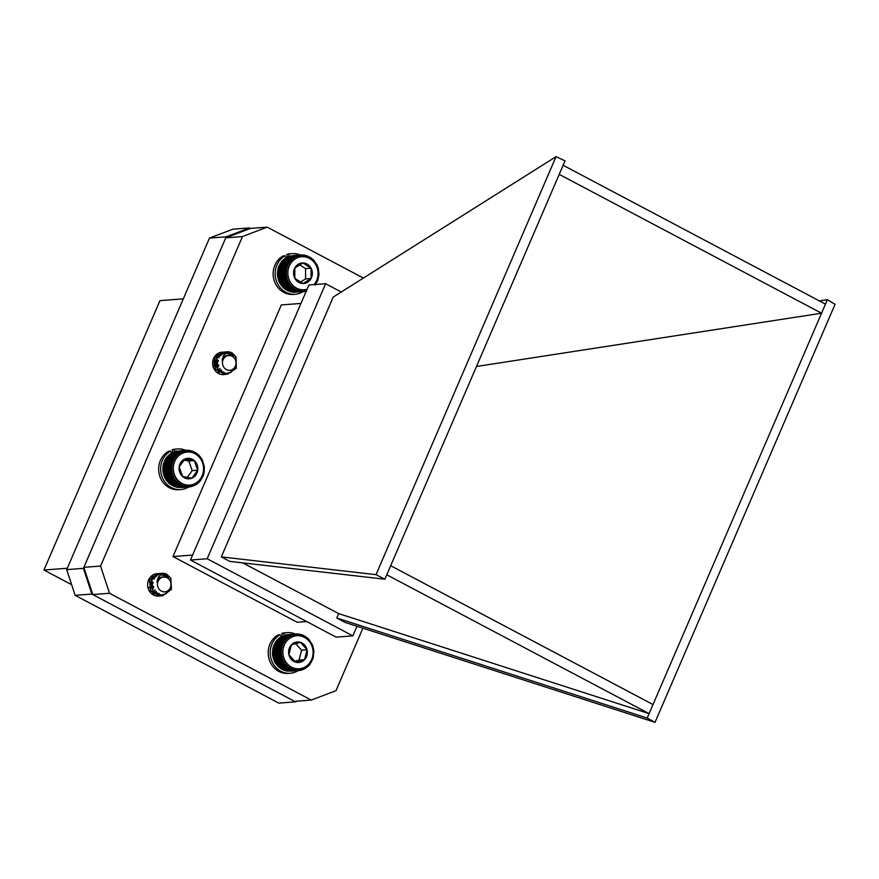 <?xml version="1.0" encoding="UTF-8"?>
<svg xmlns="http://www.w3.org/2000/svg" width="879" height="879" viewBox="0 0 879 879"><rect width="100%" height="100%" fill="white"/><g stroke="black" fill="none" stroke-linecap="round" stroke-linejoin="round"><path stroke-width="1.32" d="M362.895 628.188L335.987 690.674L311.287 700.08L294.575 701.354L92.778 594.556L83.846 567.34L225.771 237.813L250.471 228.408L249.537 227.914L226.2 236.803L83.417 568.35L91.855 594.061L295.498 701.838L297.344 701.134M295.498 701.838L278.786 703.112L75.144 595.336L91.855 594.061M75.144 595.336L66.705 569.625L83.417 568.35M66.705 569.625L209.488 238.077L226.2 236.803M209.488 238.077L232.825 229.188L249.537 227.914M183.315 298.849L159.967 300.629L43.95 570.021L67.298 568.241M71.638 584.678L43.95 570.021M384.87 579.217L376.014 574.668L556.044 156.66L333.207 297.08L221.31 556.89L229.815 561.395L384.87 579.217L390.683 565.702L653.009 704.54L827.37 299.695L819.404 300.926M376.014 574.668L221.31 556.89M655.02 722.34L647.197 718.055L336.767 618.003L345.282 622.508L655.02 722.34L835.05 304.332L827.37 299.695M386.771 574.778L649.098 713.627L653.009 704.54M390.683 565.702L563.131 165.285L825.458 304.134M559.22 174.372L821.546 313.21L476.484 366.477M563.131 165.285L565.043 160.857L556.044 156.66M336.767 618.003L338.657 613.608L649.098 713.627L647.197 718.055M341.272 291.993L325.615 283.719L308.903 284.994L190.457 560.033L336.141 637.143L352.864 635.869L356.984 626.287M242.835 562.901L338.657 613.608M325.615 283.719L207.169 558.758L352.864 635.869M207.169 558.758L190.457 560.033M306.672 621.541L297.135 622.266L172.965 556.55L192.6 555.056M172.965 556.55L281.335 304.936L300.959 303.442M150.803 582.513A11.24 10.251 -94.4 0 1 151.386 587.051M151.375 587.227A11.24 10.251 -94.4 0 1 151.309 587.875M215.816 361.027A11.24 10.251 -94.4 0 1 216.388 365.664A11.24 10.251 -94.4 0 1 216.322 366.345M163.659 594.259A11.24 10.251 -94.4 0 1 158.725 596.105A11.24 10.251 -94.4 0 1 147.661 585.667A11.24 10.251 -94.4 0 1 157.022 573.679A11.24 10.251 -94.4 0 1 158.484 573.69M311.287 700.08L109.49 593.281L100.569 566.065L242.483 236.539L267.183 227.134L363.39 278.061M228.683 372.729A11.24 10.251 -94.4 0 1 223.727 374.597A11.24 10.251 -94.4 0 1 212.663 364.159A11.24 10.251 -94.4 0 1 222.024 352.171A11.24 10.251 -94.4 0 1 223.486 352.171M92.778 594.556L109.49 593.281M83.846 567.34L100.569 566.065M225.771 237.813L242.483 236.539M250.471 228.408L267.183 227.134M232.243 353.039C226.485 351.556 223.112 354.039 222.101 360.467A7.933 7.23 -94.4 0 1 225.672 355.83L232.243 355.457L224.321 352.347L226.76 351.809A11.24 10.251 -94.4 0 1 232.243 353.039L236.033 356.973L236.308 368.224L227.408 374.311L217.893 369.169L216.915 357.973L225.837 351.93M228.815 352.545L233.287 356.083M231.43 371.993L225.321 374.465L215.794 369.334L214.828 358.138L222.805 352.116L224.793 352.182M228.595 372.74L223.607 374.597M221.365 352.248L222.826 352.369M217.212 353.929L219.97 356.083M221.365 369.949L218.344 373.388M216.201 354.753L219.069 357.808M220.08 368.356L217.267 372.696M231.518 352.809L235.781 356.984L236.044 368.235L227.145 374.333L217.629 369.191L216.663 357.995L224.639 351.974L225.705 351.963M230.946 372.202L225.057 374.487L215.542 369.356L214.575 358.16L222.541 352.138L224.661 352.226M217.091 354.017L219.86 356.27M221.2 369.784L218.212 373.311M224.321 352.347A11.24 10.251 -94.4 0 1 226.804 351.809L226.727 351.82M226.2 369.488A7.428 6.768 85.6 0 0 235.286 366.301A7.428 6.768 85.6 0 0 232.254 356.303A7.428 6.768 85.6 0 0 223.167 359.489A7.428 6.768 85.6 0 0 226.2 369.488M222.101 360.467L226.551 355.325M217.948 360.698L218.245 361.511M218.563 364.84L218.355 366.071M213.806 358.017L216.047 361.357M216.377 365.675L215.388 368.455M215.344 368.543L214.498 369.729M214.289 365.84L214.179 366.389M216.542 366.224L216.113 360.862M214.333 366.752L214.026 361.027M218.047 360.324L218.289 360.884M218.739 365.466L218.519 366.433M213.883 357.852L216.113 360.829M216.531 366.202L215.531 368.642M215.454 368.751L214.597 369.883M175.075 456.278L166.988 456.893L164.955 460.003L163.131 465.365L162.912 471.122L164.34 476.682L166.131 480.022L169.889 484.098L177.976 483.483L178.173 482.153L176.602 482.263L176.921 480.923L175.339 480.901L175.789 479.56L174.218 479.407L174.789 478.077L173.24 477.78L173.943 476.495L172.427 476.066L173.24 474.814L171.779 474.264L172.702 473.078L171.306 472.408L172.339 471.287L171.009 470.496L172.141 469.463L170.9 468.573L172.13 467.639L170.965 466.65L172.284 465.815L171.218 464.749L172.614 464.024L171.658 462.892L173.108 462.288L172.262 461.101L173.767 460.618L173.042 459.387L174.58 459.036L173.987 457.772L175.547 457.552L175.075 456.278L176.657 456.201L176.305 454.915L177.877 454.981L177.657 453.707L179.217 453.905L179.118 452.663L180.656 452.993L180.678 451.795L182.173 452.256L182.305 451.103L183.755 451.696L183.997 450.608L185.381 451.323L185.733 450.312L187.04 451.136L187.491 450.213L188.71 451.136L189.238 450.323L190.369 451.334L190.985 450.63L192.007 451.718L192.688 451.136L195.138 453.037L195.907 452.707L197.951 455.025L198.775 454.97L202.126 459.453L204.357 466.738L204.148 472.484L203.104 476.143L200.291 480.967L196.248 484.571L195.468 484.186L194.698 485.45L193.951 484.922L193.061 486.131L192.369 485.483L191.369 486.625L190.743 485.867L189.633 486.922L189.084 486.054L187.886 487.021L187.414 486.043L186.128 486.911L185.755 485.845L184.392 486.614L184.118 485.461L182.689 486.109L182.524 484.9L181.041 485.417L180.986 484.153L179.459 484.538L179.536 483.23L177.976 483.483M170.691 483.9L171.372 485.153L179.459 484.538M172.141 484.823L172.943 486.032L181.041 485.417M173.679 485.571L174.591 486.724L182.689 486.109M175.273 486.142L176.294 487.23L184.392 486.614M176.91 486.526L178.03 487.537L186.128 486.911M179.503 487.416L187.886 487.021M181.492 487.504L189.633 486.922M185.733 450.312L177.448 451.114M183.997 450.608L175.91 451.224L174.91 452.366M182.305 451.103L174.218 451.718L173.328 452.927M180.678 451.795L172.581 452.41L171.812 453.674M179.118 452.663L171.031 453.278L170.372 454.586M177.657 453.707L169.559 454.322L169.032 455.652M176.305 454.915L168.208 455.531L167.801 456.871M190.633 452.213A16.569 15.097 85.6 0 0 174.394 474.462A16.569 15.097 85.6 0 0 200.291 479.011A16.569 15.097 85.6 0 0 190.633 452.213M184.975 458.948A10.284 9.372 85.6 0 0 179.162 466.925A10.284 9.372 85.6 0 0 182.623 476.539A10.284 9.372 85.6 0 0 191.908 478.165A10.284 9.372 85.6 0 0 197.72 470.188A10.284 9.372 85.6 0 0 194.259 460.585A10.284 9.372 85.6 0 0 184.975 458.948L179.162 466.925L182.623 476.539L191.908 478.165L197.72 470.188L194.259 460.585L184.975 458.948M187.227 477.484L192.237 470.606L188.776 461.003L183.854 460.135M192.237 470.606L197.72 470.188M188.776 461.003L194.259 460.585M172.284 465.815L163.428 466.485M170.965 466.65L162.879 467.265M163.131 465.365L171.218 464.749M172.614 464.024L163.758 464.705M171.658 462.892L163.56 463.508M172.13 467.639L163.274 468.309M170.9 468.573L162.802 469.199M172.141 469.463L163.296 470.144M171.009 470.496L162.912 471.122M172.339 471.287L163.494 471.957M171.306 472.408L163.208 473.023M172.702 473.078L163.857 473.748M171.779 474.264L163.692 474.88M173.24 474.814L164.395 475.495M172.427 476.066L164.34 476.682M173.943 476.495L165.087 477.165M173.24 477.78L165.153 478.396M174.789 478.077L165.944 478.747M174.218 479.407L166.131 480.022M175.789 479.56L166.944 480.231M175.339 480.901L167.252 481.516M176.921 480.923L168.076 481.593M176.602 482.263L168.504 482.879M178.173 482.153L169.328 482.824M191.369 486.625L189.82 486.746M193.061 486.131L191.721 486.241M194.698 485.45L193.501 485.538M196.248 484.571L195.182 484.659M197.709 483.527L196.742 483.604M199.061 482.318L198.171 482.395M200.291 480.967L199.456 481.022M197.39 453.751L196.522 453.828M195.907 452.707L194.962 452.773M194.336 451.828L193.303 451.905M192.688 451.136L191.545 451.213M190.985 450.63L189.699 450.729M189.238 450.323L187.776 450.433M187.491 450.213L185.788 450.345A20.371 18.558 -94.4 0 0 177.668 448.96A20.371 18.558 -94.4 0 0 174.229 449.587L172.218 449.74A20.371 18.558 -94.4 0 1 175.657 449.114L177.668 448.96M175.547 457.552L166.702 458.234M173.987 457.772L165.889 458.388M174.58 459.036L165.735 459.706M173.042 459.387L164.955 460.003M173.767 460.618L164.922 461.288M172.262 461.101L164.175 461.717M173.108 462.288L164.263 462.958M295.619 633.968L296.915 634.803L297.377 633.902L298.585 634.847L299.135 634.056L300.244 635.077L300.86 634.396L301.871 635.495L302.552 634.935L308.573 638.912L312.627 645.208L313.935 650.801L313.144 658.393L309.606 664.931L303.914 669.282L303.189 668.732L302.266 669.93L301.596 669.26L300.563 670.391L299.959 669.6L298.827 670.644L298.3 669.743L297.08 670.699L296.63 669.71L295.322 670.556L294.97 669.468L293.586 670.205L293.333 669.051L291.894 669.666L291.751 668.447L290.257 668.941L290.235 667.666L288.697 668.018L288.795 666.711L287.235 666.941L287.455 665.601L285.884 665.689L286.224 664.348L284.653 664.293L285.115 662.964L283.554 662.777L284.148 661.458L282.609 661.129L283.324 659.854L281.829 659.393L282.664 658.162L281.214 657.58L282.159 656.404L280.775 655.712L281.829 654.613L280.511 653.8L281.665 652.789L280.434 651.877L281.687 650.954L280.544 649.955L281.873 649.141L280.83 648.065L282.236 647.362L281.302 646.219L282.763 645.636L281.95 644.428L283.456 643.977L282.763 642.736L284.302 642.417L283.73 641.143L285.301 640.967L284.851 639.681L286.422 639.626L286.104 638.352L287.675 638.44L287.477 637.165L289.037 637.396L288.96 636.154L290.488 636.517L290.531 635.319L292.026 635.814L292.18 634.671L293.608 635.286L293.883 634.22L295.245 634.946L295.619 633.968L287.378 634.715M293.883 634.22L285.785 634.836L284.763 635.967M292.18 634.671L284.093 635.297L283.17 636.484M290.531 635.319L282.445 635.946L281.643 637.198M288.96 636.154L280.873 636.781L280.192 638.066M287.477 637.165L279.39 637.791L278.83 639.11M286.104 638.352L278.006 638.967L277.577 640.308M284.851 639.681L276.753 640.297L273.215 646.834L272.424 654.415L274.523 661.755L279.137 667.557L287.235 666.941M279.951 667.392L280.61 668.644L288.697 668.018M281.39 668.337L282.17 669.556L290.257 668.941M282.906 669.117L283.796 670.281L291.894 669.666M284.488 669.721L285.499 670.831L293.586 670.205M286.114 670.15L287.224 671.171L295.322 670.556M288.653 671.062L297.08 670.699M290.63 671.193L298.827 670.644M312.539 656.899A16.569 15.097 85.6 0 0 294.201 636.154A16.569 15.097 85.6 0 0 287.202 663.678A16.569 15.097 85.6 0 0 312.539 656.899M307.068 649.812A10.284 9.372 85.6 0 0 300.486 642.373A10.284 9.372 85.6 0 0 291.41 644.812A10.284 9.372 85.6 0 0 288.894 654.679A10.284 9.372 85.6 0 0 295.476 662.118A10.284 9.372 85.6 0 0 304.552 659.679A10.284 9.372 85.6 0 0 307.068 649.812L300.486 642.373L291.41 644.812L288.894 654.679L295.476 662.118L304.552 659.679L307.068 649.812L301.585 650.229L295.685 643.56M294.542 661.316L299.069 660.096L301.585 650.229M299.069 660.096L304.552 659.679M300.86 634.396L299.607 634.495M301.442 635.023L302.552 634.935M304.189 635.671L303.178 635.748M299.135 634.056L297.706 634.155M297.377 633.902L295.729 634.034M285.301 640.967L276.445 641.637M283.73 641.143L275.643 641.758M284.302 642.417L275.457 643.087M282.763 642.736L274.666 643.351M283.456 643.977L274.611 644.659M281.95 644.428L273.852 645.054M282.763 645.636L273.918 646.307M281.302 646.219L273.215 646.834M282.236 647.362L273.391 648.032M280.83 648.065L272.743 648.68M281.873 649.141L273.028 649.812M280.544 649.955L272.457 650.57M281.687 650.954L272.831 651.636M280.434 651.877L272.347 652.493M281.665 652.789L272.82 653.46M280.511 653.8L272.424 654.415M281.829 654.613L272.984 655.284M280.775 655.712L272.677 656.327M282.159 656.404L273.314 657.085M281.214 657.58L273.116 658.206M282.664 658.162L273.808 658.832M281.829 659.393L273.732 660.019M283.324 659.854L274.479 660.525M282.609 661.129L274.523 661.755M284.148 661.458L275.303 662.129M283.554 662.777L275.457 663.392M285.115 662.964L276.27 663.634M284.653 664.293L276.555 664.92M286.224 664.348L277.379 665.018M285.884 665.689L277.786 666.304M287.455 665.601L278.61 666.282M300.563 670.391L298.981 670.512M302.266 669.93L300.893 670.04M303.914 669.282L302.695 669.369M305.485 668.447L304.398 668.534M306.969 667.436L305.98 667.513M308.342 666.26L307.441 666.326M309.606 664.931L308.76 664.996M307.21 637.671L306.353 637.736M305.749 636.583L304.826 636.649M166.922 574.372C161.132 573.13 157.835 575.745 157.033 582.239A7.933 7.23 -94.4 0 1 160.45 577.47L167.01 576.833L158.989 573.976A11.24 10.251 -94.4 0 1 161.802 573.317A11.24 10.251 -94.4 0 1 166.922 574.372L170.834 578.151L171.46 589.38L162.637 595.808L153.089 591.007L151.77 579.832L159.769 573.471L160.835 573.438M163.67 574.009L168.23 577.547M166.362 593.556L160.549 595.962L151.001 591.16L149.672 579.997L157.682 573.635L159.78 573.701M163.56 594.27L158.594 596.105M156.352 573.756L158.769 574.086M155.308 573.976L156.792 574.284M154.264 574.317L156.847 575.382M158.659 576.778L159.725 577.975M158.901 593.336L155.473 595.775M152.21 575.437L154.957 577.58M157.055 580.975L157.231 581.557M156.341 591.468L153.342 594.896M151.199 576.261L154.045 579.305M155.067 589.875L152.254 594.204M158.989 573.976L161.802 573.317M166.241 574.185L170.57 578.173L171.196 589.402L162.373 595.819L152.825 591.029L151.507 579.854L159.506 573.493L160.703 573.471M165.889 593.754L160.297 595.984L150.738 591.182L149.419 580.008L157.418 573.657L159.648 573.734M152.078 575.536L154.836 577.767M156.187 591.303L153.199 594.819M161.406 591.117A7.428 6.768 85.6 0 0 170.383 587.59A7.428 6.768 85.6 0 0 167.043 577.701A7.428 6.768 85.6 0 0 158.066 581.228A7.428 6.768 85.6 0 0 161.406 591.117M157.033 582.239L161.406 576.888M152.935 582.206L153.221 582.986M153.55 586.392L153.342 587.579M148.793 579.536L151.034 582.865M151.364 587.194L150.375 589.974M150.331 590.051L149.485 591.226M149.276 587.348L149.166 587.897M151.408 588.095L151.1 582.381M153.715 587.007L153.506 587.941M306.595 291.136L305.947 290.422L304.881 291.52L304.299 290.685L303.134 291.696L302.629 290.762L301.376 291.674L300.97 290.652L299.629 291.454L299.31 290.345L297.915 291.037L297.695 289.85L296.234 290.422L296.135 289.18L294.63 289.62L294.652 288.334L293.103 288.642L293.245 287.323L291.674 287.488L291.949 286.158L290.367 286.191L290.762 284.851L289.191 284.741L289.707 283.412L288.147 283.17L288.784 281.873L287.257 281.5L288.026 280.225L286.543 279.731L287.422 278.511L285.994 277.896L286.983 276.742L285.62 276.006L286.719 274.929L285.433 274.083L286.62 273.105L285.422 272.16L286.697 271.281L285.598 270.249L286.961 269.468L285.961 268.37L287.378 267.71L286.499 266.546L287.971 266.007L287.202 264.788L288.73 264.392L288.081 263.129L289.63 262.865L289.103 261.59L290.674 261.448L290.279 260.162L291.85 260.173L291.575 258.887L293.147 259.03L292.993 257.778L294.542 258.052L294.509 256.833L296.025 257.239L296.113 256.064L297.585 256.602L297.783 255.492L299.19 256.152L299.497 255.108L300.838 255.877L301.244 254.921L293.092 255.591M299.497 255.108L291.147 255.998M297.783 255.492L289.696 256.108L288.741 257.272M296.113 256.064L288.026 256.679L287.18 257.91M294.509 256.833L286.422 257.448L285.697 258.734M292.993 257.778L284.906 258.393L284.302 259.712M291.575 258.887L283.488 259.514L283.005 260.843M290.279 260.162L282.181 260.788L278.401 267.161L277.335 274.698L279.17 282.115L283.587 288.114L291.674 287.488M284.4 287.993L285.016 289.257L293.103 288.642M285.796 289.004L286.532 290.235L294.63 289.62M287.29 289.85L288.147 291.037L296.234 290.422M288.85 290.531L289.817 291.652L297.915 291.037M290.466 291.015L291.542 292.07L299.629 291.454M292.114 291.323L293.289 292.289L301.376 291.674M294.839 292.18L303.134 291.696M314.111 284.598A16.569 15.097 85.6 0 0 308.848 258.096A16.569 15.097 85.6 0 0 287.872 271.985A16.569 15.097 85.6 0 0 307.068 289.246M311.089 278.489A10.284 9.372 85.6 0 0 311.056 268.205A10.284 9.372 85.6 0 0 302.914 262.975A10.284 9.372 85.6 0 0 294.806 268.018A10.284 9.372 85.6 0 0 294.839 278.302A10.284 9.372 85.6 0 0 302.98 283.532A10.284 9.372 85.6 0 0 311.089 278.489L311.056 268.205L302.914 262.975L294.806 268.018L294.839 278.302L302.98 283.532L311.089 278.489L305.606 278.907L305.573 268.622L299.574 264.766M300.365 282.17L305.606 278.907M305.573 268.622L311.056 268.205M301.244 254.921L304.178 255.921L304.76 255.163L305.826 256.218L306.474 255.591L309.001 257.382L309.76 256.998L314.023 260.437L317.121 265.128L318.396 268.732L318.967 274.457L317.89 280.082L315.286 285.038M312.704 259.129L311.869 259.195M311.287 257.986L310.386 258.052M309.76 256.998L308.782 257.075M308.144 256.196L307.079 256.283M306.474 255.591L305.277 255.679M304.76 255.163L303.398 255.273M303.002 254.943L301.453 255.064M290.674 261.448L281.829 262.129M289.103 261.59L281.016 262.206M289.63 262.865L280.786 263.535M288.081 263.129L279.983 263.744M288.73 264.392L279.874 265.062M287.202 264.788L279.115 265.403M287.971 266.007L279.126 266.689M286.499 266.546L278.401 267.161M287.378 267.71L278.533 268.381M285.961 268.37L277.863 268.985M286.961 269.468L278.105 270.15M285.598 270.249L277.511 270.864M286.697 271.281L277.852 271.952M285.422 272.16L277.335 272.776M286.62 273.105L277.775 273.776M285.433 274.083L277.335 274.698M286.719 274.929L277.863 275.61M285.62 276.006L277.522 276.621M286.983 276.742L278.138 277.412M285.994 277.896L277.896 278.511M287.422 278.511L278.577 279.192M286.543 279.731L278.445 280.346M288.026 280.225L279.181 280.906M287.257 281.5L279.17 282.115M288.784 281.873L279.94 282.544M288.147 283.17L280.049 283.796M289.707 283.412L280.851 284.082M289.191 284.741L281.093 285.356M290.762 284.851L281.906 285.521M290.367 286.191L282.269 286.807M291.949 286.158L283.093 286.829M304.881 291.52L303.2 291.641M306.255 291.158L305.145 291.246M287.466 257.371L286.73 254.427L288.73 254.273A20.371 18.558 -94.4 0 1 292.18 253.646A20.371 18.558 -94.4 0 1 300.244 254.998M303.046 291.707A20.371 18.558 -94.4 0 1 295.267 294.267A20.371 18.558 -94.4 0 1 275.885 279.346A20.371 18.558 -94.4 0 1 285.148 255.778L286.158 257.91M295.267 294.267L293.267 294.421A20.371 18.558 -94.4 0 1 273.874 279.5A20.371 18.558 -94.4 0 1 283.137 255.921L285.148 255.778M286.73 254.427A20.371 18.558 -94.4 0 1 290.169 253.8L292.18 253.646M289.312 256.569L288.73 254.273M188.545 487.01A20.371 18.558 -94.4 0 1 180.766 489.57A20.371 18.558 -94.4 0 1 161.373 474.649A20.371 18.558 -94.4 0 1 170.636 451.081L171.647 453.234M180.766 489.57L178.756 489.724A20.371 18.558 -94.4 0 1 159.374 474.803A20.371 18.558 -94.4 0 1 168.625 451.235L170.636 451.081M174.756 451.685L174.229 449.587M172.888 452.388L172.218 449.74M282.412 635.989L281.763 633.418L283.763 633.265A20.371 18.558 -94.4 0 1 287.202 632.638A20.371 18.558 -94.4 0 1 295.267 633.99M298.069 670.699A20.371 18.558 -94.4 0 1 290.301 673.259A20.371 18.558 -94.4 0 1 270.919 658.338A20.371 18.558 -94.4 0 1 280.17 634.759L281.115 636.759M290.301 673.259L288.301 673.413A20.371 18.558 -94.4 0 1 268.908 658.492A20.371 18.558 -94.4 0 1 278.171 634.913L280.17 634.759M281.763 633.418A20.371 18.558 -94.4 0 1 285.203 632.792L287.202 632.638M284.269 635.275L283.763 633.265"/></g></svg>
